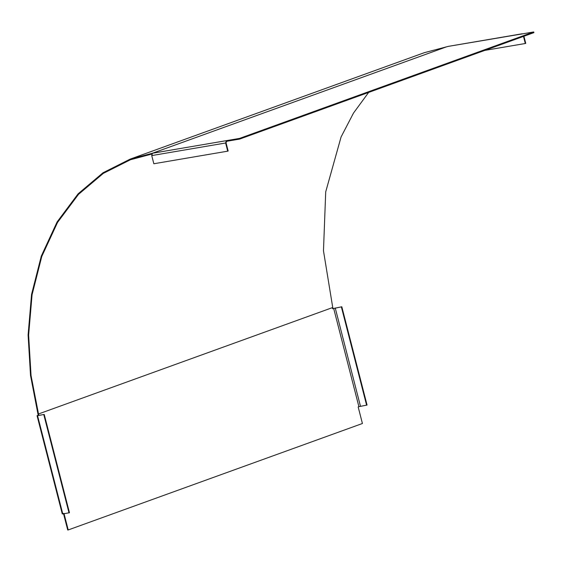 <?xml version="1.0" encoding="UTF-8"?>
<svg xmlns="http://www.w3.org/2000/svg" width="562" height="562" viewBox="0 0 562 562"><rect width="100%" height="100%" fill="white"/><g stroke="black" fill="none" stroke-linecap="round" stroke-linejoin="round"><path stroke-width="0.84" d="M227.076 140.535L152.365 153.264L130.187 159.109L424.394 52.659L448.132 46.414L533.731 31.964L533.9 32.631L239.693 139.074L227.245 141.195L227.076 140.535L239.524 138.414L239.693 139.074M368.637 92.428L353.505 113.06L341.085 136.952L325.714 191.846L323.473 250.8L332.929 308.65L341.815 306.768L332.437 308.735M63.464 513.464L67.721 530.036L68.22 529.945L63.963 513.38M130.187 159.109L103.008 172.773L78.118 193.813L57.099 221.948L41.293 256.089L31.549 294.481L28.1 334.994L30.524 375.472L37.949 414.075L38.23 415.178L38.729 415.093L31.043 375.493L28.627 335.135L32.069 294.741L41.778 256.455L57.542 222.412L78.504 194.361L103.317 173.377L130.426 159.756L151.817 154.051M533.731 31.964L239.524 138.414M227.245 141.195L226.507 141.462L226.057 142.832L228.158 151.009L227.715 151.164L225.615 142.994L151.733 155.583L153.833 163.753L227.715 151.164M68.22 529.945L362.42 423.502L358.17 406.937L358.9 406.67L333.666 308.383M38.729 415.093L38.026 415.494M38.23 415.178L37.647 415.648L44.229 414.44L38.09 415.487M37.492 415.444L62.726 513.731M44.229 414.44L69.463 512.727L62.881 513.935M69.021 512.888L43.787 414.601M341.815 306.768L367.056 405.054L358.9 406.67M341.373 306.929L366.614 405.216M226.338 140.802L225.615 142.994M152.457 153.391L151.733 155.583M522.014 33.825L522.674 33.853M523.917 36.242L525.744 43.337L525.301 43.499L523.482 36.397M484.788 50.397L525.301 43.499M152.365 153.264L446.572 46.822M332.648 307.54L38.441 413.99M335.233 307.976L360.467 406.263M62.284 513.963L37.05 415.676M522.161 33.783L448.279 46.372"/></g></svg>

